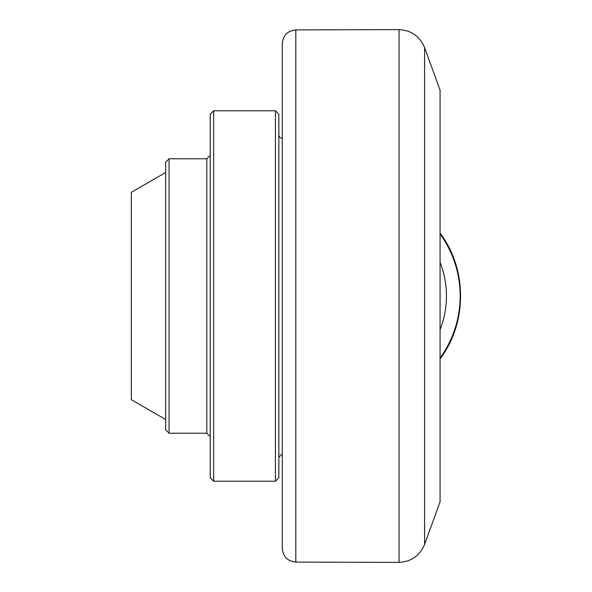 <?xml version="1.0" encoding="UTF-8"?>
<svg xmlns="http://www.w3.org/2000/svg" width="592" height="592" viewBox="0 0 592 592"><rect width="100%" height="100%" fill="white"/><g stroke="black" fill="none" stroke-linecap="round" stroke-linejoin="round"><path stroke-width="0.89" d="M295.815 562.104L295.815 29.896C287.579 30.791 283.065 35.372 282.28 43.616L282.28 548.384C283.065 556.628 287.579 561.209 295.815 562.104L399.038 562.4C411.314 561.697 419.839 555.673 424.605 544.344L424.605 47.656C419.832 36.319 411.307 30.303 399.038 29.6L399.038 562.4M424.605 47.656L440.078 90.169L440.078 501.831L424.605 544.344M165.642 172.501L131.335 192.311L131.335 399.689L165.642 419.499M278.847 296L278.847 114.182L275.421 110.756L275.421 481.244L278.847 477.818L278.847 296M278.847 134.769C278.965 136.774 280.112 137.98 282.28 138.387C280.112 137.98 278.965 136.774 278.847 134.769M213.668 110.756L210.241 114.182L210.241 477.818L213.668 481.244L213.668 110.756L275.421 110.756M169.075 158.782L165.642 162.208L165.642 429.792L169.075 433.218L169.075 158.782L206.808 158.782L206.808 433.218L210.241 436.652M440.078 262.337A92.13 92.13 0 0 1 440.078 329.663M440.078 358.042A105.85 105.85 0 0 0 440.078 233.958M440.078 233.115C467.391 269.197 467.391 322.795 440.078 358.885M295.815 29.896L399.038 29.6M213.668 481.244L275.421 481.244M169.075 433.218L206.808 433.218M206.808 158.782L210.241 155.348M282.28 453.805L278.847 457.231"/></g></svg>
